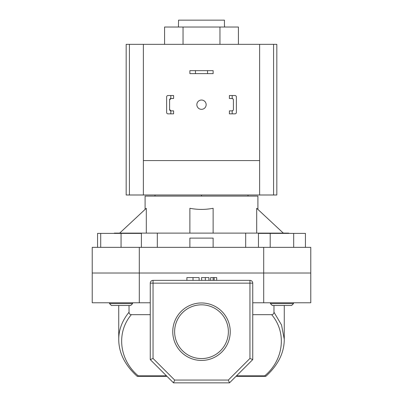 <?xml version="1.0" encoding="UTF-8"?>
<svg xmlns="http://www.w3.org/2000/svg" width="403" height="403" viewBox="0 0 403 403"><rect width="100%" height="100%" fill="white"/><g stroke="black" fill="none" stroke-linecap="round" stroke-linejoin="round"><path stroke-width="0.6" d="M164.585 44.33L164.585 27.031L238.415 27.031L238.415 44.33M183.043 27.031L183.043 44.33M219.957 27.031L219.957 44.33M207.545 70.651L213.127 70.651L213.127 73.623L207.545 73.623L207.545 70.651L195.455 70.651L195.455 73.623L207.545 73.623M195.455 73.623L189.873 73.623L189.873 70.651L195.455 70.651M196.85 104.689A4.65 4.65 0 0 0 201.5 109.339A4.65 4.65 0 0 0 206.15 104.689A4.65 4.65 0 0 0 201.5 100.035A4.65 4.65 0 0 0 196.85 104.689M273.587 194.992L273.587 44.33L276.831 44.33L276.831 194.992L259.623 194.992L259.623 44.33L126.169 44.33L126.169 194.992L259.623 194.992M273.587 44.33L259.623 44.33M143.377 44.33L143.377 160.58L259.623 160.58M143.377 160.58L143.377 194.992M132.587 303.615L130.728 305.474L111.384 305.474L109.525 303.615L132.587 303.615L132.587 302.779M97.566 247.351L97.566 233.397L100.71 233.397L100.71 247.351M100.71 233.397L121.056 233.397L121.056 247.351M121.056 233.397L141.398 233.397L141.398 247.351M270.413 303.615L293.475 303.615L291.616 305.474L272.272 305.474L270.413 303.615L270.413 302.779M293.475 303.615L293.475 302.779L293.475 303.615L291.616 305.474M258.454 247.351L258.454 233.397L270.201 233.397L270.201 247.351M270.201 233.397L293.691 233.397L293.691 247.351M293.691 233.397L305.434 233.397L305.434 247.351M170.812 95.526L173.602 95.526L173.602 98.503L170.812 98.513L170.812 95.526L168.021 95.526A1.395 1.395 0 0 0 166.625 96.922L166.625 112.452A1.395 1.395 0 0 0 168.021 113.848L170.812 113.848L170.812 110.86L173.602 110.87L173.602 113.848L170.812 113.848M170.812 110.86A1.395 1.395 0 0 1 169.603 109.475L169.603 99.899A1.395 1.395 0 0 1 170.812 98.513M166.625 101.108L166.625 96.922M166.625 112.452L166.625 108.266M169.603 109.475L170.998 110.87M170.998 98.503L169.603 99.899M229.398 95.526L229.398 98.503L232.188 98.513L232.188 95.526L229.398 95.526M234.979 95.526L232.188 95.526L234.979 95.526A1.395 1.395 0 0 1 236.375 96.922L236.375 112.452A1.395 1.395 0 0 1 234.979 113.848L232.188 113.848L234.979 113.848M232.188 110.86L229.398 110.87L229.398 113.848L232.188 113.848L232.188 110.86A1.395 1.395 0 0 0 233.397 109.475L233.397 99.899A1.395 1.395 0 0 0 232.188 98.513M236.375 101.108L236.375 96.922M236.375 112.452L236.375 108.266M232.002 110.87L233.085 110.357M233.085 99.017L232.002 98.503M150.259 302.779L92.227 302.779L92.227 273.017L310.773 273.017L263.698 273.017L263.698 247.351L310.773 247.351L310.773 302.779L263.698 302.779L263.698 273.017L92.227 273.017L92.227 247.351L263.698 247.351M230.239 331.699A28.739 28.739 0 0 1 201.5 360.438A28.739 28.739 0 0 1 172.761 331.699A28.739 28.739 0 0 1 201.5 302.965A28.739 28.739 0 0 1 230.239 331.699M174.625 331.699A26.875 26.875 0 0 0 201.5 358.579A26.875 26.875 0 0 0 228.375 331.699A26.875 26.875 0 0 0 201.5 304.824A26.875 26.875 0 0 0 174.625 331.699M118.744 340.313L118.729 305.474M252.741 302.779L263.698 302.779M139.302 302.779L139.302 247.351M174.66 380.059L228.34 380.059L249.951 358.443L249.951 283.153L153.049 283.153L153.049 280.362A2.791 2.791 0 0 0 150.259 283.153A2.791 2.791 0 0 1 153.049 280.362L249.951 280.362A2.791 2.791 0 0 1 252.741 283.153L252.741 359.602L229.493 382.85L173.507 382.85L150.259 359.602L150.259 283.153L153.049 283.153L153.049 358.443L174.66 380.059L173.507 382.85M273.969 312.209L281.531 324.979L284.271 339.266C284.241 352.842 278.085 365.194 265.804 376.342L264.741 375.838C283.803 359.924 286.911 332.485 271.662 314.672C273.133 314.526 273.904 313.71 273.969 312.209L273.969 305.474M252.741 314.672L271.662 314.672M137.196 376.337C124.915 365.194 118.759 352.842 118.734 339.281C118.794 329.659 122.225 320.642 129.031 312.209C129.091 313.705 129.862 314.526 131.338 314.672L150.259 314.672M131.338 314.672C116.089 332.485 119.197 359.924 138.259 375.838L166.494 375.838M284.271 305.474L284.256 340.323M129.031 312.209L129.031 305.474M166.998 376.342L137.196 376.342M138.259 375.838L137.383 376.342L139.463 376.342M265.617 376.342L236.002 376.342M150.259 359.602L153.049 358.443M228.34 380.059L229.493 382.85M249.951 358.443L252.741 359.602M199.117 280.362L199.117 277.576L186.896 277.576L186.896 280.362M193.022 277.576L193.022 280.362M208.95 277.576L208.95 280.362L208.95 277.576L201.5 277.576L201.707 280.362M205.339 277.576L205.339 280.362M216.703 280.362L216.703 277.576L210.593 277.576L210.593 280.362M213.127 277.576L213.127 280.362M214.169 277.576L214.169 280.362M288.689 233.397L288.689 233.12L157.311 233.12L157.311 247.351M224.562 27.031L224.562 25.732M178.438 27.031L178.554 20.15L224.446 20.15L224.446 25.732M145.095 209.409L145.095 196.105L257.905 196.105L257.905 209.409M119.666 233.12L146.304 208.28L146.304 233.12M189.873 233.12L189.873 208.28C197.626 209.782 205.374 209.782 213.127 208.28L213.127 233.12M283.334 233.12L256.696 208.28L256.696 233.12M157.311 233.12L114.311 233.12L114.311 233.397M154.999 194.992L154.999 196.105M201.5 194.992L201.5 196.105M248.001 194.992L248.001 196.105M189.873 247.351L189.873 238.113L213.127 238.113L213.127 247.351M245.689 233.12L245.689 247.351M129.413 194.992L129.413 44.33M236.506 375.838L264.741 375.838M249.951 280.362L249.951 283.153L252.741 283.153M109.525 303.615L109.525 302.779"/></g></svg>
